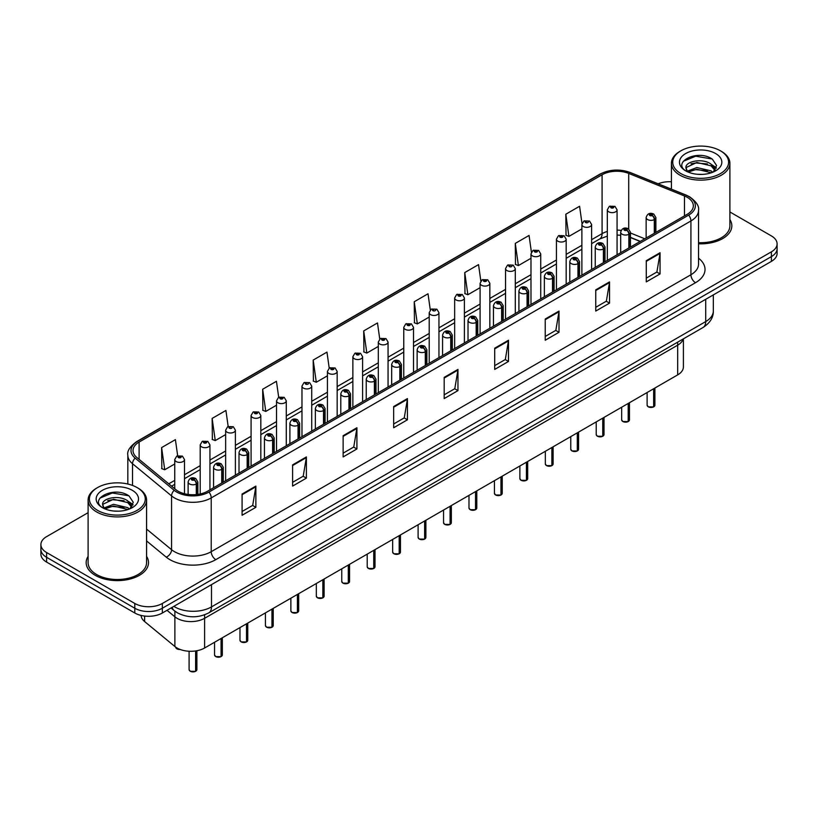 <?xml version="1.0" encoding="UTF-8"?>
<svg xmlns="http://www.w3.org/2000/svg" width="818" height="818" viewBox="0 0 818 818"><rect width="100%" height="100%" fill="white"/><g stroke="black" fill="none" stroke-linecap="round" stroke-linejoin="round"><path stroke-width="1.23" d="M677.682 342.149L677.682 345.176A19.489 11.247 180 0 0 683.153 338.989A19.489 11.247 180 0 1 677.682 345.176L204.612 618.306A19.489 11.247 180 0 1 174.878 616.803L167.005 610.32L174.878 616.803L174.878 646.506L144.612 621.547A19.489 11.247 180 0 1 141.095 615.433M683.398 338.856L683.398 366.924A19.489 11.247 180 0 1 677.682 374.879L204.612 647.999A19.489 11.247 180 0 1 174.878 646.506M677.682 374.879L677.682 345.176L204.612 618.306A19.489 11.247 180 0 1 174.878 616.803L174.878 611.138M640.157 241.474L630.433 237.547M88.109 556.352A31.176 17.996 0 0 0 86.166 562.62A31.176 17.996 0 0 0 95.297 575.351A31.176 17.996 0 0 0 129.275 579.246A31.176 17.996 0 0 0 148.518 562.62A31.176 17.996 0 0 0 146.575 556.352A31.176 17.996 0 0 1 148.518 562.62A31.176 17.996 0 0 1 129.275 579.246A31.176 17.996 0 0 1 95.297 575.351A31.176 17.996 0 0 1 86.166 562.62A31.176 17.996 0 0 1 88.109 556.352M687.243 197.312A20.787 12.004 180 0 1 693.337 205.799A20.787 12.004 180 0 1 687.243 214.285L207.547 491.229A20.787 12.004 180 0 1 175.819 489.634L136.78 457.436A20.787 12.004 180 0 1 133.027 450.554A20.787 12.004 180 0 1 139.111 442.068L602.089 174.766A20.787 12.004 180 0 1 628.715 173.426L684.472 195.962A20.787 12.004 180 0 1 687.243 197.312M688.674 196.484A22.802 13.16 0 0 0 685.627 195.011L629.87 172.475A22.802 13.16 0 0 0 600.668 173.948L137.69 441.25A22.802 13.16 0 0 0 135.134 458.111L174.173 490.299A22.802 13.16 0 0 0 208.979 492.058L688.674 215.103A22.802 13.16 0 0 0 688.674 196.484M88.109 512.671L46.606 536.628A19.489 11.247 0 0 0 40.9 544.583L40.9 554.134A19.489 11.247 0 0 0 46.606 562.089L134.796 612.999L134.796 608.234A19.489 11.247 0 0 0 162.353 608.234L771.394 256.607A19.489 11.247 0 0 0 777.1 248.652A19.489 11.247 0 0 1 771.394 256.607L162.353 608.234A19.489 11.247 0 0 1 134.796 608.234L46.606 557.314L134.796 608.234L134.796 603.459A19.489 11.247 0 0 0 162.353 603.459L771.394 251.832A19.489 11.247 0 0 0 777.1 243.876A19.489 11.247 0 0 0 771.394 235.921L729.891 211.954M40.9 549.359A19.489 11.247 0 0 0 46.606 557.314A19.489 11.247 0 0 1 40.9 549.359M242.087 494.041L242.087 515.258L255.87 507.303L255.87 486.086L242.087 494.041M242.087 511.495L252.701 505.371L255.809 486.792A5.194 2.996 -120 0 0 255.87 486.086M252.609 505.422L255.87 507.303M292.609 464.88L292.609 486.086L306.392 478.131L306.392 456.925L292.609 464.88M292.609 482.323L303.222 476.199L306.331 457.62A5.194 2.996 -120 0 0 306.392 456.925M303.13 476.25L306.392 478.131M343.131 435.708L343.131 456.925L356.914 448.97L356.914 427.753L343.131 435.708M343.131 453.152L353.744 447.027L356.863 428.458A5.194 2.996 -120 0 0 356.914 427.753M353.652 447.078L356.914 448.97M393.662 406.536L393.662 427.753L407.436 419.798L407.436 398.581L393.662 406.536M393.662 423.99L404.276 417.855L407.384 399.286A5.194 2.996 -120 0 0 407.436 398.581M404.174 417.916L407.436 419.798M646.281 260.686L646.281 281.903L660.054 273.948L660.054 252.731L646.281 260.686M646.281 278.14L656.895 272.016L660.003 253.437A5.194 2.996 -120 0 0 660.054 252.731M656.793 272.067L660.054 273.948M595.749 289.858L595.749 311.075L609.533 303.12L609.533 281.903L595.749 289.858M595.749 307.312L606.363 301.177L609.482 282.609A5.194 2.996 -120 0 0 609.533 281.903M606.271 301.239L609.533 303.12M545.228 319.03L545.228 340.237L559.011 332.282L559.011 311.075L545.228 319.03M545.228 336.474L555.841 330.349L558.95 311.781A5.194 2.996 -120 0 0 559.011 311.075M555.749 330.4L559.011 332.282M494.706 348.192L494.706 369.409L508.489 361.454L508.489 340.237L494.706 348.192M494.706 365.646L505.319 359.521L508.428 340.942A5.194 2.996 -120 0 0 508.489 340.237M505.227 359.572L508.489 361.454M444.184 377.364L444.184 398.581L457.957 390.626L457.957 369.409L444.184 377.364M444.184 394.818L454.798 388.693L457.906 370.114A5.194 2.996 -120 0 0 457.957 369.409M454.706 388.744L457.957 390.626M698.531 243.805A31.176 17.996 0 0 0 731.834 225.84A31.176 17.996 0 0 0 729.891 219.582A31.176 17.996 0 0 1 731.834 225.84A31.176 17.996 0 0 1 698.531 243.805M671.425 181.77A19.489 11.247 0 0 0 658.142 183.794M40.9 544.583A19.489 11.247 0 0 0 46.606 552.539L134.796 603.459M278.693 397.303L276.443 381.29L262.67 389.245L262.885 410.329M228.171 426.495L225.921 410.462L212.138 418.417L212.363 439.501M177.659 455.718L175.4 439.634L161.616 447.589L161.841 468.673M430.288 309.981L428.019 293.785L414.235 301.74L414.46 322.824M480.841 281.014L478.54 264.613L464.757 272.568L464.982 293.652M531.403 252.159L529.062 235.441L515.279 243.396L515.504 264.48M582.007 223.539L579.584 206.269L565.811 214.224L566.025 235.318M329.214 368.141L326.965 352.118L313.192 360.073L313.406 381.168M379.746 339.03L377.487 322.957L363.713 330.912L363.938 351.996M363.713 330.912L366.822 353.069L378.315 346.433M366.822 353.069L363.713 351.914M414.235 301.74L417.344 323.908L429.205 317.057M417.344 323.908L414.235 322.742M464.757 272.568L467.865 294.736L480.094 287.67M467.865 294.736L464.757 293.57M515.279 243.396L518.397 265.564L530.984 258.294M518.397 265.564L515.279 264.398M565.811 214.224L568.919 236.392L581.884 228.907M568.919 236.392L565.811 235.236M313.192 360.073L316.3 382.241L327.425 375.82M316.3 382.241L313.192 381.076M262.67 389.245L265.778 411.413L276.535 405.196M265.778 411.413L262.67 410.247M212.138 418.417L215.257 440.585L225.645 434.583M215.257 440.585L212.138 439.419M161.616 447.589L164.725 469.747L174.755 463.97M164.725 469.747L161.616 468.591M134.796 612.999A19.489 11.247 0 0 0 162.353 612.999L771.394 261.382A19.489 11.247 0 0 0 777.1 253.427L777.1 243.876M653.613 406.904L648.275 406.832L647.11 405.186A3.896 2.25 0 0 0 648.255 406.781A3.896 2.25 0 0 0 653.643 406.843L653.551 406.894A3.763 2.178 180 0 1 648.347 406.832M653.643 406.689L653.879 388.622M654.605 233.13L654.605 219.439A3.252 1.953 -122.2 0 0 652.202 215.523A1.626 0.941 0 0 0 652.161 214.224A1.626 0.941 0 0 0 649.86 214.224A1.626 0.941 0 0 0 649.86 215.553A1.626 0.941 0 0 0 652.11 215.584L650.361 214.889L651.465 214.623L652.202 215.523M652.11 215.584A3.252 1.789 62.1 0 1 654.298 219.613A4.867 2.812 180 0 1 647.559 219.531A4.867 2.812 180 0 1 646.138 217.547C647.386 213.549 649.932 212.383 653.776 214.071L655.883 217.547A4.867 2.812 180 0 1 654.605 219.439M654.298 233.304L654.298 219.613M653.643 406.843L653.643 388.765M617.069 254.797L617.069 209.827A4.867 2.812 180 0 1 614.062 212.424A4.867 2.812 180 0 1 608.756 211.811A4.867 2.812 180 0 1 607.324 209.827L609.267 206.443A3.252 1.953 57.8 0 1 610.995 206.545A1.626 0.941 0 0 0 611.046 207.833A1.626 0.941 0 0 0 613.347 207.833A1.626 0.941 0 0 0 613.347 206.514A1.626 0.941 0 0 0 611.097 206.484L612.846 207.179L611.741 207.435L610.995 206.545M611.762 207.455L611.762 206.903M611.097 206.484A3.252 1.789 -117.9 0 0 609.584 206.269A3.252 1.789 -117.9 0 0 609.441 206.361M628.173 421.597L622.835 421.526L621.67 419.879A3.896 2.25 0 0 0 622.805 421.464A3.896 2.25 0 0 0 628.193 421.536L628.112 421.587A3.763 2.178 180 0 1 622.897 421.515M628.193 421.372L628.439 403.315M629.154 247.823L629.154 234.132A3.252 1.953 -122.2 0 0 626.762 230.216A1.626 0.941 0 0 0 626.711 228.917A1.626 0.941 0 0 0 624.41 228.917A1.626 0.941 0 0 0 624.41 230.247A1.626 0.941 0 0 0 626.66 230.277L624.911 229.582L626.026 229.316L626.762 230.216M626.66 230.277A3.252 1.789 62.1 0 1 628.858 234.306A4.867 2.812 180 0 1 622.12 234.224A4.867 2.812 180 0 1 620.688 232.23C621.936 228.232 624.482 227.077 628.336 228.754L630.433 232.23A4.867 2.812 180 0 1 629.154 234.132M628.858 247.997L628.858 234.306M628.193 421.536L628.193 403.448M602.723 436.291L597.385 436.219L596.22 434.562A3.896 2.25 0 0 0 597.365 436.158A3.896 2.25 0 0 0 602.754 436.229L602.661 436.28A3.763 2.178 180 0 1 597.457 436.209M602.754 436.066L602.989 418.008M603.704 262.506L603.704 248.825A3.252 1.953 -122.2 0 0 601.312 244.909A1.626 0.941 0 0 0 601.261 243.611A1.626 0.941 0 0 0 598.97 243.611A1.626 0.941 0 0 0 598.97 244.94A1.626 0.941 0 0 0 601.21 244.96L599.471 244.275L600.576 244.009L601.312 244.909M601.21 244.96A3.252 1.789 62.1 0 1 603.408 248.999A4.867 2.812 180 0 1 596.67 248.917A4.867 2.812 180 0 1 595.248 246.924C596.486 242.926 599.042 241.77 602.886 243.447L604.993 246.924A4.867 2.812 180 0 1 603.704 248.825M603.408 262.68L603.408 248.999M602.754 436.229L602.754 418.141M577.273 450.974L571.946 450.912L570.77 449.256A3.896 2.25 0 0 0 571.915 450.851A3.896 2.25 0 0 0 577.303 450.912L577.222 450.963A3.763 2.178 180 0 1 572.007 450.902M577.303 450.759L577.549 432.691M578.265 277.2L578.265 263.519A3.252 1.953 -122.2 0 0 575.872 259.592A1.626 0.941 0 0 0 575.821 258.304A1.626 0.941 0 0 0 573.52 258.304A1.626 0.941 0 0 0 573.52 259.623A1.626 0.941 0 0 0 575.77 259.654L574.021 258.969L575.136 258.703L575.872 259.592M575.77 259.654A3.252 1.789 62.1 0 1 577.958 263.693A4.867 2.812 180 0 1 571.23 263.601A4.867 2.812 180 0 1 569.798 261.617C571.046 257.619 573.592 256.463 577.447 258.14L579.543 261.617A4.867 2.812 180 0 1 578.265 263.519M577.958 277.374L577.958 263.693M577.303 450.912L577.303 432.834M551.833 465.667L546.496 465.595L545.33 463.949A3.896 2.25 0 0 0 546.475 465.544A3.896 2.25 0 0 0 551.864 465.606L551.772 465.657A3.763 2.178 180 0 1 546.567 465.595M551.864 465.452L552.099 447.385M552.815 291.893L552.815 278.202A3.252 1.953 -122.2 0 0 550.422 274.286A1.626 0.941 0 0 0 550.371 272.987A1.626 0.941 0 0 0 548.08 272.987A1.626 0.941 0 0 0 548.08 274.316A1.626 0.941 0 0 0 550.32 274.347L548.581 273.652L549.686 273.386L550.422 274.286M550.32 274.347A3.252 1.789 62.1 0 1 552.518 278.376A4.867 2.812 180 0 1 545.78 278.294A4.867 2.812 180 0 1 544.359 276.31C545.596 272.312 548.152 271.147 551.997 272.834L554.093 276.31A4.867 2.812 180 0 1 552.815 278.202M552.518 292.067L552.518 278.376M551.864 465.606L551.864 447.528M591.619 269.49L591.619 224.521A4.867 2.812 180 0 1 588.612 227.118A4.867 2.812 180 0 1 583.306 226.504A4.867 2.812 180 0 1 581.884 224.521L583.827 221.136A3.252 1.953 57.8 0 1 585.555 221.228A1.626 0.941 0 0 0 585.606 222.527A1.626 0.941 0 0 0 587.897 222.527A1.626 0.941 0 0 0 587.897 221.197A1.626 0.941 0 0 0 585.657 221.177L586.312 221.586M585.657 221.177A3.252 1.789 -117.9 0 0 584.134 220.952A3.252 1.789 -117.9 0 0 583.991 221.044M586.271 222.118L585.555 221.228M586.291 222.128L586.271 221.617M566.179 284.183L566.179 239.204A4.867 2.812 180 0 1 563.173 241.811A4.867 2.812 180 0 1 557.866 241.198A4.867 2.812 180 0 1 556.434 239.204L558.377 235.829A3.252 1.953 57.8 0 1 560.105 235.921A1.626 0.941 0 0 0 560.156 237.22A1.626 0.941 0 0 0 562.457 237.22A1.626 0.941 0 0 0 562.457 235.891A1.626 0.941 0 0 0 560.207 235.86L561.956 236.555L560.851 236.821L560.105 235.921M560.872 236.831L560.872 236.279M560.207 235.86A3.252 1.789 -117.9 0 0 558.694 235.645A3.252 1.789 -117.9 0 0 558.551 235.737M560.851 236.821L560.831 236.3M540.729 298.867L540.729 253.897A4.867 2.812 180 0 1 537.723 256.494A4.867 2.812 180 0 1 532.416 255.891A4.867 2.812 180 0 1 530.984 253.897L532.927 250.512A3.252 1.953 57.8 0 1 534.665 250.615A1.626 0.941 0 0 0 534.716 251.913A1.626 0.941 0 0 0 537.007 251.913A1.626 0.941 0 0 0 537.007 250.584A1.626 0.941 0 0 0 534.767 250.553L536.506 251.249L535.401 251.515L534.665 250.615M535.422 251.525L535.422 250.973M534.767 250.553A3.252 1.789 -117.9 0 0 533.244 250.339A3.252 1.789 -117.9 0 0 533.101 250.431M535.381 251.504L535.381 250.993M702.059 174.398L697.11 174.254M712.764 172.24L711.046 170.86L696.854 167.537L687.406 171.146M688.275 172.056L696.854 169.224L711.353 172.751M715.259 169.95L711.046 164.121C702.233 157.547 684.093 161.606 686.036 168.242A14.683 8.477 0 0 0 688.398 172.169M685.975 167.598L687.549 171.8M686.067 168.457L686.476 167.363L696.854 162.485L711.046 165.809L714.932 170.389M680.913 173.6A27.935 16.125 0 0 0 720.413 173.6A27.935 16.125 0 0 0 720.413 150.798L721.333 151.33A29.233 16.871 0 0 1 729.891 163.263A29.233 16.871 0 0 1 711.844 178.856A29.233 16.871 0 0 1 679.993 175.195A29.233 16.871 0 0 1 671.425 163.263A29.233 16.871 0 0 1 679.993 151.33L680.913 150.798A27.935 16.125 0 0 0 680.913 173.6M698.531 242.67A29.233 16.871 0 0 0 729.891 225.84L729.891 163.263M713.265 172.025L716.578 165.512L712.386 159.193C697.519 148.508 671.118 162.577 686.363 171.218L687.12 171.678M715.638 153.549A21.176 12.229 0 0 0 685.678 153.549A21.176 12.229 0 0 0 685.678 170.85A21.176 12.229 0 0 0 715.638 170.85A21.176 12.229 0 0 0 715.638 153.549M721.333 151.33L720.413 150.798A27.935 16.125 0 0 0 680.913 150.798M712.049 164.868L716.343 167.741M683.265 161.31L695.699 156.207L712.1 158.999M691.036 163.794L695.699 162.946L707.406 163.948M713.807 166.678L716.118 168.385M691.036 170.533L695.699 169.684L707.406 170.686M118.743 511.178L113.794 511.035M129.438 509.011L127.72 507.63L113.538 504.317L104.08 507.927M104.949 508.827L113.538 506.005L128.037 509.532M131.943 506.72L127.72 500.892C118.907 494.317 100.778 498.377 102.71 505.023A14.683 8.477 0 0 0 105.082 508.949M102.659 504.379L104.234 508.581M102.751 505.227L103.16 504.133L113.538 499.266L127.72 502.579L131.606 507.16M97.587 510.381A27.935 16.125 0 0 0 137.087 510.381A27.935 16.125 0 0 0 137.087 487.569L138.007 488.101A29.233 16.871 0 0 1 146.575 500.033A29.233 16.871 0 0 1 128.528 515.626A29.233 16.871 0 0 1 96.667 511.966A29.233 16.871 0 0 1 88.109 500.033A29.233 16.871 0 0 1 96.667 488.101L97.587 487.569A27.935 16.125 0 0 0 97.587 510.381M88.109 500.033L88.109 562.62A29.233 16.871 0 0 0 96.667 574.553A29.233 16.871 0 0 0 128.528 578.214A29.233 16.871 0 0 0 146.575 562.62L146.575 500.033M129.939 508.806L133.262 502.293L129.06 495.964C114.203 485.279 87.792 499.358 103.048 507.988L103.804 508.448M132.322 490.33A21.176 12.229 0 0 0 102.362 490.33A21.176 12.229 0 0 0 102.362 507.62A21.176 12.229 0 0 0 132.322 507.62A21.176 12.229 0 0 0 132.322 490.33M138.007 488.101L137.087 487.569A27.935 16.125 0 0 0 97.587 487.569M128.733 501.639L133.027 504.512M99.949 498.09L112.383 492.988L128.774 495.769M107.72 500.565L112.383 499.716L124.091 500.728M130.491 503.459L132.802 505.156M107.72 507.303L112.383 506.454L124.091 507.457M526.383 480.36L521.056 480.289L519.88 478.642A3.896 2.25 0 0 0 521.025 480.227A3.896 2.25 0 0 0 526.414 480.299L526.322 480.35A3.763 2.178 180 0 1 521.117 480.289M526.414 480.135L526.659 462.078M527.375 306.586L527.375 292.895A3.252 1.953 -122.2 0 0 524.982 288.979A1.626 0.941 0 0 0 524.931 287.68A1.626 0.941 0 0 0 522.63 287.68A1.626 0.941 0 0 0 522.63 289.01A1.626 0.941 0 0 0 524.88 289.04L523.131 288.345L524.236 288.079L524.982 288.979M524.88 289.04A3.252 1.789 62.1 0 1 527.068 293.069A4.867 2.812 180 0 1 520.34 292.987A4.867 2.812 180 0 1 518.909 290.993C520.156 286.995 522.702 285.84 526.557 287.517L528.653 290.993A4.867 2.812 180 0 1 527.375 292.895M527.068 306.76L527.068 293.069M526.414 480.299L526.414 462.211M500.943 495.054L495.606 494.982L494.44 493.326A3.896 2.25 0 0 0 495.575 494.921A3.896 2.25 0 0 0 500.964 494.992L500.882 495.043A3.763 2.178 180 0 1 495.667 494.972M500.964 494.829L501.209 476.771M501.925 321.28L501.925 307.588A3.252 1.953 -122.2 0 0 499.532 303.672A1.626 0.941 0 0 0 499.481 302.374A1.626 0.941 0 0 0 497.191 302.374A1.626 0.941 0 0 0 497.191 303.703A1.626 0.941 0 0 0 499.43 303.723L497.681 303.038L498.796 302.772L499.532 303.672M499.43 303.723A3.252 1.789 62.1 0 1 501.628 307.762A4.867 2.812 180 0 1 494.89 307.68A4.867 2.812 180 0 1 493.459 305.687C494.706 301.689 497.252 300.533 501.107 302.21L503.203 305.687A4.867 2.812 180 0 1 501.925 307.588M501.628 321.443L501.628 307.762M500.964 494.992L500.964 476.904M475.493 509.737L470.156 509.675L468.99 508.019A3.896 2.25 0 0 0 470.135 509.614A3.896 2.25 0 0 0 475.524 509.675L475.432 509.726A3.763 2.178 180 0 1 470.227 509.665M475.524 509.522L475.759 491.454M476.485 335.963L476.485 322.282A3.252 1.953 -122.2 0 0 474.082 318.355A1.626 0.941 0 0 0 474.041 317.067A1.626 0.941 0 0 0 471.741 317.067A1.626 0.941 0 0 0 471.741 318.386A1.626 0.941 0 0 0 473.99 318.417L472.242 317.732L473.346 317.466L474.082 318.355M473.99 318.417A3.252 1.789 62.1 0 1 476.178 322.456A4.867 2.812 180 0 1 469.44 322.364A4.867 2.812 180 0 1 468.019 320.38C469.266 316.382 471.812 315.227 475.657 316.903L477.763 320.38A4.867 2.812 180 0 1 476.485 322.282M476.178 336.137L476.178 322.456M475.524 509.675L475.524 491.598M515.289 313.56L515.289 268.59A4.867 2.812 180 0 1 512.283 271.187A4.867 2.812 180 0 1 506.966 270.574A4.867 2.812 180 0 1 505.544 268.59L507.487 265.206A3.252 1.953 57.8 0 1 509.215 265.308A1.626 0.941 0 0 0 509.266 266.596A1.626 0.941 0 0 0 511.567 266.596A1.626 0.941 0 0 0 511.567 265.277A1.626 0.941 0 0 0 509.317 265.247L509.972 265.666M509.317 265.247A3.252 1.789 -117.9 0 0 507.794 265.032A3.252 1.789 -117.9 0 0 507.651 265.124M509.931 266.187L509.215 265.308M509.951 266.208L509.931 265.686M489.839 328.253L489.839 283.284A4.867 2.812 180 0 1 486.833 285.881A4.867 2.812 180 0 1 481.526 285.267A4.867 2.812 180 0 1 480.094 283.284L482.037 279.899A3.252 1.953 57.8 0 1 483.775 279.991A1.626 0.941 0 0 0 483.816 281.29A1.626 0.941 0 0 0 486.117 281.29A1.626 0.941 0 0 0 486.117 279.971A1.626 0.941 0 0 0 483.867 279.94L485.616 280.625L484.512 280.891L483.775 279.991M483.867 279.94A3.252 1.789 -117.9 0 0 482.354 279.715A3.252 1.789 -117.9 0 0 482.211 279.807M464.399 342.946L464.399 297.967A4.867 2.812 180 0 1 461.393 300.574A4.867 2.812 180 0 1 456.076 299.961A4.867 2.812 180 0 1 454.655 297.967L456.597 294.592A3.252 1.953 57.8 0 1 458.325 294.684A1.626 0.941 0 0 0 458.377 295.983A1.626 0.941 0 0 0 460.667 295.983A1.626 0.941 0 0 0 460.667 294.654A1.626 0.941 0 0 0 458.428 294.623L460.176 295.318L459.062 295.584L458.325 294.684M459.082 295.595L459.082 295.042M458.428 294.623A3.252 1.789 -117.9 0 0 456.904 294.408A3.252 1.789 -117.9 0 0 456.761 294.5M459.041 295.574L459.041 295.063M450.053 524.43L444.716 524.358L443.55 522.712A3.896 2.25 0 0 0 444.685 524.307A3.896 2.25 0 0 0 450.074 524.369L449.992 524.42A3.763 2.178 180 0 1 444.777 524.358M450.074 524.215L450.319 506.148M451.035 350.656L451.035 336.965A3.252 1.953 -122.2 0 0 448.642 333.049A1.626 0.941 0 0 0 448.591 331.75A1.626 0.941 0 0 0 446.291 331.75A1.626 0.941 0 0 0 446.291 333.079A1.626 0.941 0 0 0 448.54 333.11L446.792 332.415L447.906 332.149L448.642 333.049M448.54 333.11A3.252 1.789 62.1 0 1 450.738 337.139A4.867 2.812 180 0 1 444 337.057A4.867 2.812 180 0 1 442.569 335.073C443.816 331.075 446.362 329.91 450.217 331.597L452.313 335.073A4.867 2.812 180 0 1 451.035 336.965M450.738 350.83L450.738 337.139M450.074 524.369L450.074 506.291M424.603 539.123L419.266 539.052L418.1 537.406A3.896 2.25 0 0 0 419.245 538.99A3.896 2.25 0 0 0 424.634 539.062L424.542 539.113A3.763 2.178 180 0 1 419.337 539.052M424.634 538.898L424.869 520.841M425.595 365.349L425.595 351.658A3.252 1.953 -122.2 0 0 423.192 347.742A1.626 0.941 0 0 0 423.151 346.443A1.626 0.941 0 0 0 420.851 346.443A1.626 0.941 0 0 0 420.851 347.773A1.626 0.941 0 0 0 423.1 347.803L421.352 347.108L422.456 346.842L423.192 347.742M423.1 347.803A3.252 1.789 62.1 0 1 425.288 351.832A4.867 2.812 180 0 1 418.55 351.75A4.867 2.812 180 0 1 417.129 349.756C418.376 345.769 420.922 344.603 424.767 346.28L426.873 349.756A4.867 2.812 180 0 1 425.595 351.658M425.288 365.523L425.288 351.832M424.634 539.062L424.634 520.984M399.164 553.817L393.826 553.745L392.66 552.099A3.896 2.25 0 0 0 393.795 553.684A3.896 2.25 0 0 0 399.184 553.755L399.102 553.806A3.763 2.178 180 0 1 393.887 553.735M399.184 553.592L399.429 535.534M400.145 380.043L400.145 366.352A3.252 1.953 -122.2 0 0 397.752 362.435A1.626 0.941 0 0 0 397.701 361.137A1.626 0.941 0 0 0 395.401 361.137A1.626 0.941 0 0 0 395.401 362.466A1.626 0.941 0 0 0 397.65 362.486L395.902 361.801L397.016 361.536L397.752 362.435M397.65 362.486A3.252 1.789 62.1 0 1 399.849 366.525A4.867 2.812 180 0 1 393.11 366.444A4.867 2.812 180 0 1 391.679 364.45C392.926 360.452 395.472 359.296 399.327 360.973L401.423 364.45A4.867 2.812 180 0 1 400.145 366.352M399.849 380.217L399.849 366.525M399.184 553.755L399.184 535.667M373.714 568.5L368.376 568.438L367.21 566.782A3.896 2.25 0 0 0 368.356 568.377A3.896 2.25 0 0 0 373.744 568.449L373.652 568.49A3.763 2.178 180 0 1 368.448 568.428M373.744 568.285L373.979 550.217M374.695 394.726L374.695 381.045A3.252 1.953 -122.2 0 0 372.302 377.129A1.626 0.941 0 0 0 372.251 375.83A1.626 0.941 0 0 0 369.961 375.83A1.626 0.941 0 0 0 369.961 377.149A1.626 0.941 0 0 0 372.2 377.18L370.462 376.495L371.566 376.229L372.302 377.129M372.2 377.18A3.252 1.789 62.1 0 1 374.399 381.219A4.867 2.812 180 0 1 367.66 381.127A4.867 2.812 180 0 1 366.239 379.143C367.476 375.145 370.033 373.99 373.877 375.666L375.983 379.143A4.867 2.812 180 0 1 374.695 381.045M374.399 394.9L374.399 381.219M373.744 568.449L373.744 550.361M348.264 583.193L342.936 583.122L341.76 581.475A3.896 2.25 0 0 0 342.906 583.07A3.896 2.25 0 0 0 348.294 583.132L348.202 583.183A3.763 2.178 180 0 1 342.998 583.122M348.294 582.978L348.54 564.911M349.255 409.419L349.255 395.738A3.252 1.953 -122.2 0 0 346.863 391.812A1.626 0.941 0 0 0 346.812 390.513A1.626 0.941 0 0 0 344.511 390.513A1.626 0.941 0 0 0 344.511 391.842A1.626 0.941 0 0 0 346.76 391.873L345.012 391.178L346.116 390.912L346.863 391.812M346.76 391.873A3.252 1.789 62.1 0 1 348.949 395.902A4.867 2.812 180 0 1 342.221 395.82A4.867 2.812 180 0 1 340.789 393.836C342.036 389.838 344.582 388.673 348.437 390.36L350.533 393.836A4.867 2.812 180 0 1 349.255 395.738M348.949 409.593L348.949 395.902M348.294 583.132L348.294 565.054M438.949 357.63L438.949 312.66A4.867 2.812 180 0 1 435.943 315.257A4.867 2.812 180 0 1 430.636 314.654A4.867 2.812 180 0 1 429.205 312.66L431.147 309.286A3.252 1.953 57.8 0 1 432.886 309.378A1.626 0.941 0 0 0 432.926 310.676A1.626 0.941 0 0 0 435.227 310.676A1.626 0.941 0 0 0 435.227 309.347A1.626 0.941 0 0 0 432.978 309.316L433.642 309.736M432.978 309.316A3.252 1.789 -117.9 0 0 431.464 309.102A3.252 1.789 -117.9 0 0 431.321 309.194M433.601 310.267L432.886 309.378M433.622 310.278L433.601 309.756M413.509 372.323L413.509 327.353A4.867 2.812 180 0 1 410.493 329.951A4.867 2.812 180 0 1 405.186 329.337A4.867 2.812 180 0 1 403.765 327.353L405.708 323.969A3.252 1.953 57.8 0 1 407.436 324.071A1.626 0.941 0 0 0 407.487 325.359A1.626 0.941 0 0 0 409.777 325.359A1.626 0.941 0 0 0 409.777 324.04A1.626 0.941 0 0 0 407.538 324.01L409.286 324.705L408.172 324.971L407.436 324.071M408.192 324.981L408.192 324.429M407.538 324.01A3.252 1.789 -117.9 0 0 406.014 323.795A3.252 1.789 -117.9 0 0 405.871 323.887M388.059 387.016L388.059 342.047A4.867 2.812 180 0 1 385.053 344.644A4.867 2.812 180 0 1 379.746 344.03A4.867 2.812 180 0 1 378.315 342.047L380.258 338.662A3.252 1.953 57.8 0 1 381.986 338.754A1.626 0.941 0 0 0 382.037 340.053A1.626 0.941 0 0 0 384.337 340.053A1.626 0.941 0 0 0 384.337 338.734A1.626 0.941 0 0 0 382.088 338.703L383.836 339.388L382.732 339.654L381.986 338.754M382.752 339.664L382.752 339.112M382.088 338.703A3.252 1.789 -117.9 0 0 380.575 338.478A3.252 1.789 -117.9 0 0 380.431 338.57M362.609 401.71L362.609 356.73A4.867 2.812 180 0 1 359.603 359.337A4.867 2.812 180 0 1 354.296 358.724A4.867 2.812 180 0 1 352.865 356.73L354.818 353.356A3.252 1.953 57.8 0 1 356.546 353.448A1.626 0.941 0 0 0 356.597 354.746A1.626 0.941 0 0 0 358.887 354.746A1.626 0.941 0 0 0 358.887 353.417A1.626 0.941 0 0 0 356.648 353.396L358.386 354.082L357.282 354.347L356.546 353.448M357.302 354.358L357.302 353.805M356.648 353.396A3.252 1.789 -117.9 0 0 355.124 353.171A3.252 1.789 -117.9 0 0 354.981 353.264M357.282 354.347L357.261 353.826M337.169 416.393L337.169 371.423A4.867 2.812 180 0 1 334.163 374.02A4.867 2.812 180 0 1 328.846 373.417A4.867 2.812 180 0 1 327.425 371.423L329.368 368.049A3.252 1.953 57.8 0 1 331.096 368.141A1.626 0.941 0 0 0 331.147 369.439A1.626 0.941 0 0 0 333.447 369.439A1.626 0.941 0 0 0 333.447 368.11A1.626 0.941 0 0 0 331.198 368.08L332.946 368.775L331.832 369.041L331.096 368.141M331.852 369.051L331.852 368.499M331.198 368.08A3.252 1.789 -117.9 0 0 329.685 367.865A3.252 1.789 -117.9 0 0 329.542 367.957M331.822 369.03L331.822 368.519M322.824 597.886L317.486 597.815L316.321 596.169A3.896 2.25 0 0 0 317.456 597.754A3.896 2.25 0 0 0 322.844 597.825L322.762 597.876A3.763 2.178 180 0 1 317.548 597.815M322.844 597.661L323.09 579.604M323.805 424.113L323.805 410.421A3.252 1.953 -122.2 0 0 321.413 406.505A1.626 0.941 0 0 0 321.362 405.207A1.626 0.941 0 0 0 319.071 405.207A1.626 0.941 0 0 0 319.071 406.536A1.626 0.941 0 0 0 321.31 406.566L319.562 405.871L320.676 405.605L321.413 406.505M321.31 406.566A3.252 1.789 62.1 0 1 323.509 410.595A4.867 2.812 180 0 1 316.771 410.513A4.867 2.812 180 0 1 315.349 408.519C316.586 404.532 319.132 403.366 322.987 405.053L325.083 408.519A4.867 2.812 180 0 1 323.805 410.421M323.509 424.286L323.509 410.595M322.844 597.825L322.844 579.747M297.374 612.58L292.046 612.508L290.871 610.862A3.896 2.25 0 0 0 292.016 612.447A3.896 2.25 0 0 0 297.404 612.518L297.312 612.57A3.763 2.178 180 0 1 292.108 612.498M297.404 612.355L297.64 594.297M298.365 438.806L298.365 425.115A3.252 1.953 -122.2 0 0 295.973 421.198A1.626 0.941 0 0 0 295.922 419.9A1.626 0.941 0 0 0 293.621 419.9A1.626 0.941 0 0 0 293.621 421.229A1.626 0.941 0 0 0 295.871 421.25L294.122 420.564L295.226 420.299L295.973 421.198M295.871 421.25A3.252 1.789 62.1 0 1 298.059 425.288A4.867 2.812 180 0 1 291.331 425.207A4.867 2.812 180 0 1 289.899 423.213C291.147 419.215 293.693 418.059 297.548 419.736L299.644 423.213A4.867 2.812 180 0 1 298.365 425.115M298.059 438.98L298.059 425.288M297.404 612.518L297.404 594.43M271.934 627.263L266.596 627.202L265.431 625.545A3.896 2.25 0 0 0 266.566 627.14A3.896 2.25 0 0 0 271.954 627.212L271.873 627.263A3.763 2.178 180 0 1 266.658 627.191M271.954 627.048L272.2 608.991M272.915 453.489L272.915 439.808A3.252 1.953 -122.2 0 0 270.523 435.892A1.626 0.941 0 0 0 270.472 434.593A1.626 0.941 0 0 0 268.181 434.593A1.626 0.941 0 0 0 268.181 435.912A1.626 0.941 0 0 0 270.421 435.943L268.672 435.258L269.787 434.992L270.523 435.892M270.421 435.943A3.252 1.789 62.1 0 1 272.619 439.982A4.867 2.812 180 0 1 265.881 439.89A4.867 2.812 180 0 1 264.449 437.906C265.697 433.908 268.243 432.753 272.097 434.43L274.194 437.906A4.867 2.812 180 0 1 272.915 439.808M272.619 453.663L272.619 439.982M271.954 627.212L271.954 609.124M246.484 641.956L241.146 641.885L239.981 640.238A3.896 2.25 0 0 0 241.126 641.833A3.896 2.25 0 0 0 246.515 641.895L246.422 641.946A3.763 2.178 180 0 1 241.218 641.885M246.515 641.741L246.75 623.674M247.476 468.182L247.476 454.501A3.252 1.953 -122.2 0 0 245.073 450.575A1.626 0.941 0 0 0 245.032 449.286A1.626 0.941 0 0 0 242.731 449.286A1.626 0.941 0 0 0 242.731 450.606A1.626 0.941 0 0 0 244.981 450.636L243.232 449.941L244.337 449.675L245.073 450.575M244.981 450.636A3.252 1.789 62.1 0 1 247.169 454.675A4.867 2.812 180 0 1 240.431 454.583A4.867 2.812 180 0 1 239.009 452.599C240.257 448.601 242.803 447.446 246.647 449.123L248.754 452.599A4.867 2.812 180 0 1 247.476 454.501M247.169 468.356L247.169 454.675M246.515 641.895L246.515 623.817M221.044 656.649L215.707 656.578L214.541 654.932A3.896 2.25 0 0 0 215.676 656.517A3.896 2.25 0 0 0 221.064 656.588L220.983 656.639A3.763 2.178 180 0 1 215.768 656.578M221.064 656.425L221.31 638.367M222.026 482.876L222.026 469.184A3.252 1.953 -122.2 0 0 219.633 465.268A1.626 0.941 0 0 0 219.582 463.97A1.626 0.941 0 0 0 217.281 463.97A1.626 0.941 0 0 0 217.281 465.299A1.626 0.941 0 0 0 219.531 465.33L217.782 464.634L218.897 464.368L219.633 465.268M219.531 465.33A3.252 1.789 62.1 0 1 221.729 469.358A4.867 2.812 180 0 1 214.991 469.276A4.867 2.812 180 0 1 213.559 467.282C214.807 463.295 217.353 462.129 221.208 463.816L223.304 467.282A4.867 2.812 180 0 1 222.026 469.184M221.729 483.049L221.729 469.358M221.064 656.588L221.064 638.51M195.594 671.343L190.257 671.271L189.091 669.625A3.896 2.25 0 0 0 190.236 671.21A3.896 2.25 0 0 0 195.625 671.281L195.533 671.333A3.763 2.178 180 0 1 190.328 671.261M195.625 671.118L195.86 650.923M196.576 494.553L196.576 483.878A3.252 1.953 -122.2 0 0 194.183 479.961A1.626 0.941 0 0 0 194.132 478.663A1.626 0.941 0 0 0 191.841 478.663A1.626 0.941 0 0 0 191.841 479.992A1.626 0.941 0 0 0 194.081 480.013L192.342 479.328L193.447 479.062L194.183 479.961M194.081 480.013A3.252 1.789 62.1 0 1 196.279 484.051A4.867 2.812 180 0 1 189.541 483.97A4.867 2.812 180 0 1 188.12 481.976C189.357 477.978 191.913 476.822 195.758 478.499L197.864 481.976A4.867 2.812 180 0 1 196.576 483.878M196.279 494.583L196.279 484.051M195.625 671.281L195.625 650.954M311.719 431.086L311.719 386.116A4.867 2.812 180 0 1 308.713 388.714A4.867 2.812 180 0 1 303.406 388.11A4.867 2.812 180 0 1 301.975 386.116L303.918 382.732A3.252 1.953 57.8 0 1 305.656 382.834A1.626 0.941 0 0 0 305.707 384.123A1.626 0.941 0 0 0 307.997 384.123A1.626 0.941 0 0 0 307.997 382.804A1.626 0.941 0 0 0 305.758 382.773L306.413 383.192M305.758 382.773A3.252 1.789 -117.9 0 0 304.235 382.558A3.252 1.789 -117.9 0 0 304.091 382.65M306.372 383.714L305.656 382.834M306.392 383.734L306.372 383.213M286.28 445.779L286.28 400.81A4.867 2.812 180 0 1 283.273 403.407A4.867 2.812 180 0 1 277.956 402.793A4.867 2.812 180 0 1 276.535 400.81L278.478 397.425A3.252 1.953 57.8 0 1 280.206 397.517A1.626 0.941 0 0 0 280.257 398.816A1.626 0.941 0 0 0 282.558 398.816A1.626 0.941 0 0 0 282.558 397.497A1.626 0.941 0 0 0 280.308 397.466L282.057 398.151L280.942 398.417L280.206 397.517M280.963 398.427L280.963 397.875M280.308 397.466A3.252 1.789 -117.9 0 0 278.785 397.241A3.252 1.789 -117.9 0 0 278.641 397.333M280.942 398.417L280.922 397.906M260.83 460.473L260.83 415.503A4.867 2.812 180 0 1 257.823 418.1A4.867 2.812 180 0 1 252.517 417.487A4.867 2.812 180 0 1 251.085 415.503L253.028 412.119A3.252 1.953 57.8 0 1 254.766 412.211A1.626 0.941 0 0 0 254.807 413.509A1.626 0.941 0 0 0 257.108 413.509A1.626 0.941 0 0 0 257.108 412.18A1.626 0.941 0 0 0 254.858 412.16L256.607 412.845L255.502 413.11L254.766 412.211M255.523 413.121L255.523 412.569M254.858 412.16A3.252 1.789 -117.9 0 0 253.345 411.935A3.252 1.789 -117.9 0 0 253.202 412.027M255.482 413.1L255.482 412.589M235.39 475.166L235.39 430.186A4.867 2.812 180 0 1 232.373 432.783A4.867 2.812 180 0 1 227.067 432.18A4.867 2.812 180 0 1 225.645 430.186L227.588 426.812A3.252 1.953 57.8 0 1 229.316 426.904A1.626 0.941 0 0 0 229.367 428.203A1.626 0.941 0 0 0 231.658 428.203A1.626 0.941 0 0 0 231.658 426.873A1.626 0.941 0 0 0 229.418 426.843L230.073 427.262M229.418 426.843A3.252 1.789 -117.9 0 0 227.895 426.628A3.252 1.789 -117.9 0 0 227.752 426.72M230.032 427.794L229.316 426.904M230.052 427.804L230.032 427.282M209.94 489.849L209.94 444.88A4.867 2.812 180 0 1 206.934 447.477A4.867 2.812 180 0 1 201.627 446.873A4.867 2.812 180 0 1 200.195 444.88L202.138 441.495A3.252 1.953 57.8 0 1 203.866 441.597A1.626 0.941 0 0 0 203.917 442.896A1.626 0.941 0 0 0 206.218 442.896A1.626 0.941 0 0 0 206.218 441.567A1.626 0.941 0 0 0 203.968 441.536L205.717 442.231L204.612 442.497L203.866 441.597M204.633 442.507L204.633 441.955M203.968 441.536A3.252 1.789 -117.9 0 0 202.455 441.321A3.252 1.789 -117.9 0 0 202.312 441.413M204.612 442.497L204.592 441.976M184.49 493.735L184.49 459.573A4.867 2.812 180 0 1 181.484 462.17A4.867 2.812 180 0 1 176.177 461.556A4.867 2.812 180 0 1 174.755 459.573L176.698 456.188A3.252 1.953 57.8 0 1 178.426 456.28A1.626 0.941 0 0 0 178.477 457.579A1.626 0.941 0 0 0 180.768 457.579A1.626 0.941 0 0 0 180.768 456.26A1.626 0.941 0 0 0 178.528 456.229L180.277 456.914L179.162 457.18L178.426 456.28M179.183 457.19L179.183 456.638M178.528 456.229A3.252 1.789 -117.9 0 0 177.005 456.004A3.252 1.789 -117.9 0 0 176.862 456.096M179.162 457.18L179.142 456.669M144.612 616.066L144.612 621.547M204.612 614.809L204.612 647.999M698.531 258.191A32.475 18.753 180 0 1 695.515 282.701L215.819 559.645A6.493 3.753 60 0 1 211.218 551.69L690.924 274.746A25.982 15 0 0 0 698.531 264.132L698.531 210.359A25.982 15 180 0 1 690.924 220.962A6.493 3.753 -120 0 0 688.674 215.103M215.819 559.645A32.475 18.753 180 0 1 169.888 559.645A32.475 18.753 180 0 1 166.248 557.15L146.575 540.923M174.173 490.299A6.493 4.346 129.5 0 0 171.565 495.912L171.565 549.696A25.982 15 0 0 0 174.479 551.69A25.982 15 0 0 0 211.218 551.69L211.218 497.917A25.982 15 180 0 1 171.565 495.912L132.526 463.724A25.982 15 180 0 1 127.823 455.115L127.823 484.031M698.531 210.359C699.38 206.269 696.394 201.739 689.574 196.78L686.159 195.113A6.493 3.047 112 0 0 685.627 195.011M686.159 195.113L630.402 172.578C619.645 168.774 609.43 169.326 599.768 174.234A6.493 3.753 60 0 1 600.668 173.948M137.69 441.25A6.493 3.753 -120 0 0 136.78 441.536C129.96 446.505 126.974 451.035 127.823 455.115M135.134 458.111A6.493 4.346 129.5 0 0 132.526 463.724L132.526 485.442M630.402 172.578A6.493 3.047 112 0 0 629.87 172.475M208.979 492.058A6.493 3.753 60 0 1 211.218 497.917L690.924 220.962L690.924 274.746A6.493 3.753 60 0 0 695.515 282.701M162.353 603.459L162.353 612.999M771.394 251.832L771.394 261.382M46.606 552.539L46.606 562.089M146.575 529.082L171.565 549.696A6.493 4.346 -50.5 0 1 166.248 557.15M139.111 442.068L139.111 459.358M684.472 195.962L684.472 215.88M628.715 173.426L628.715 228.999M644.788 238.795L630.433 232.987M621.169 230.39A20.787 12.004 0 0 0 617.069 230.124M607.324 231.443A20.787 12.004 0 0 0 602.089 233.641L591.619 239.684M602.089 174.766L602.089 233.641A11.687 6.748 60 0 1 599.676 238.989L591.619 243.641M581.884 245.308L566.179 254.378M556.434 260.001L540.729 269.071M530.984 274.695L515.289 283.754M505.544 289.378L489.839 298.447M480.094 304.071L464.399 313.141M454.655 318.764L438.949 327.834M429.205 333.458L413.509 342.517M403.765 348.141L388.059 357.21M378.315 362.834L362.609 371.904M352.865 377.527L337.169 386.597M327.425 392.221L311.719 401.28M301.975 406.904L286.28 415.973M276.535 421.597L260.83 430.667M251.085 436.291L235.39 445.36M225.645 450.984L209.94 460.043M200.195 465.677L184.49 474.737M174.755 480.36L168.774 483.816M640.341 241.361L631.036 237.609A11.687 5.481 -68 0 1 630.433 237.261M444.184 378.039L457.906 370.114M494.706 348.867L508.428 340.942M545.228 319.695L558.95 311.781M595.749 290.533L609.482 282.609M646.281 261.361L660.003 253.437M393.662 407.211L407.384 399.286M343.131 436.383L356.863 428.458M292.609 465.544L306.331 457.62M242.087 494.716L255.809 486.792M173.856 606.363A25.982 15 0 0 0 174.755 606.905A25.982 15 0 0 0 211.494 606.905L705.709 321.576A25.982 15 0 0 0 713.327 310.963C713.511 317.415 710.075 322.936 703.02 327.517L208.805 612.856A12.996 7.505 60 0 0 211.494 606.905L211.494 584.625M705.709 299.296L705.709 321.576A12.996 7.505 60 0 1 703.02 327.517M172.158 607.345A12.996 8.691 129.5 0 0 174.224 610.627L171.034 607.989M653.879 406.71A3.896 2.25 0 0 0 654.901 405.186L654.901 388.029M628.439 421.393A3.896 2.25 0 0 0 629.461 419.879L629.461 402.722M602.989 436.086A3.896 2.25 0 0 0 604.011 434.562L604.011 417.415M577.549 450.779A3.896 2.25 0 0 0 578.571 449.256L578.571 432.108M552.099 465.473A3.896 2.25 0 0 0 553.121 463.949L553.121 446.792M526.659 480.156A3.896 2.25 0 0 0 527.682 478.642L527.682 461.485M501.209 494.849A3.896 2.25 0 0 0 502.232 493.326L502.232 476.178M475.759 509.542A3.896 2.25 0 0 0 476.792 508.019L476.792 490.872M450.319 524.236A3.896 2.25 0 0 0 451.342 522.712L451.342 505.555M424.869 538.919A3.896 2.25 0 0 0 425.892 537.406L425.892 520.248M399.429 553.612A3.896 2.25 0 0 0 400.452 552.099L400.452 534.941M373.979 568.305A3.896 2.25 0 0 0 375.002 566.782L375.002 549.635M348.54 582.999A3.896 2.25 0 0 0 349.562 581.475L349.562 564.318M323.09 597.682A3.896 2.25 0 0 0 324.112 596.169L324.112 579.011M297.64 612.375A3.896 2.25 0 0 0 298.672 610.862L298.672 593.704M272.2 627.069A3.896 2.25 0 0 0 273.222 625.545L273.222 608.398M246.75 641.762A3.896 2.25 0 0 0 247.772 640.238L247.772 623.081M221.31 656.445A3.896 2.25 0 0 0 222.332 654.932L222.332 637.774M195.86 671.138A3.896 2.25 0 0 0 196.882 669.625L196.882 650.739M180.236 649.492L176.892 648.868L175.727 647.212A3.896 2.25 0 0 0 176.862 648.807A3.896 2.25 0 0 0 180.124 649.441M180.185 649.472A3.763 2.178 180 0 1 176.954 648.858M599.768 174.234L136.78 441.536M631.036 237.609L630.433 237.373M620.688 235.236L617.069 235.063M607.324 236.116L599.676 238.989M581.884 249.265L566.179 258.324M556.434 263.958L540.729 273.018M530.984 278.641L515.289 287.711M505.544 293.335L489.839 302.404M480.094 308.028L464.399 317.098M454.655 322.721L438.949 331.781M429.205 337.405L413.509 346.474M403.765 352.098L388.059 361.167M378.315 366.791L362.609 375.861M352.865 381.485L337.169 390.544M327.425 396.168L311.719 405.237M301.975 410.861L286.28 419.931M276.535 425.554L260.83 434.624M251.085 440.248L235.39 449.307M225.645 454.931L209.94 464M200.195 469.624L184.49 478.694M174.755 484.317L171.596 486.137M208.805 612.856C198.355 618.101 187.895 618.101 177.445 612.856L174.224 610.627M713.327 310.963L713.327 294.909M647.11 405.186L647.11 392.528M646.138 238.018L646.138 217.547M655.883 232.394L655.883 217.547M654.901 405.186L653.858 406.761M617.069 209.827L614.972 206.351L609.584 206.269M607.324 260.421L607.324 209.827M621.67 419.879L621.67 407.221M620.688 252.711L620.688 232.23M630.433 247.077L630.433 232.23M629.461 419.879L628.408 421.454M596.22 434.562L596.22 421.914M595.248 267.394L595.248 246.924M604.993 261.77L604.993 246.924M604.011 434.562L602.968 436.147M570.77 449.256L570.77 436.607M569.798 282.087L569.798 261.617M579.543 276.464L579.543 261.617M578.571 449.256L577.518 450.841M545.33 463.949L545.33 451.291M544.359 296.781L544.359 276.31M554.093 291.157L554.093 276.31M553.121 463.949L552.068 465.524M591.619 224.521L589.522 221.044L584.134 220.952M581.884 275.114L581.884 224.521M566.179 239.204L564.083 235.727L558.694 235.645M556.434 289.807L556.434 239.204M540.729 253.897L538.633 250.42L533.244 250.339M530.984 304.5L530.984 253.897M671.425 189.162L671.425 163.263M519.88 478.642L519.88 465.984M518.909 311.474L518.909 290.993M528.653 305.85L528.653 290.993M527.682 478.642L526.628 480.217M494.44 493.326L494.44 480.677M493.459 326.157L493.459 305.687M503.203 320.533L503.203 305.687M502.232 493.326L501.178 494.91M468.99 508.019L468.99 495.371M468.019 340.85L468.019 320.38M477.763 335.227L477.763 320.38M476.792 508.019L475.739 509.604M515.289 268.59L513.183 265.114L507.794 265.032M505.544 319.184L505.544 268.59M489.839 283.284L487.743 279.807L482.354 279.715M480.094 333.877L480.094 283.284M464.399 297.967L462.293 294.5L456.904 294.408M454.655 348.57L454.655 297.967M443.55 522.712L443.55 510.064M442.569 355.544L442.569 335.073M452.313 349.92L452.313 335.073M451.342 522.712L450.289 524.287M418.1 537.406L418.1 524.747M417.129 370.237L417.129 349.756M426.873 364.613L426.873 349.756M425.892 537.406L424.849 538.98M392.66 552.099L392.66 539.44M391.679 384.92L391.679 364.45M401.423 379.296L401.423 364.45M400.452 552.099L399.399 553.674M367.21 566.782L367.21 554.134M366.239 399.613L366.239 379.143M375.983 393.99L375.983 379.143M375.002 566.782L373.959 568.367M341.76 581.475L341.76 568.827M340.789 414.307L340.789 393.836M350.533 408.683L350.533 393.836M349.562 581.475L348.509 583.05M438.949 312.66L436.853 309.184L431.464 309.102M429.205 363.264L429.205 312.66M413.509 327.353L411.403 323.877L406.014 323.795M403.765 377.947L403.765 327.353M388.059 342.047L385.963 338.57L380.575 338.478M378.315 392.64L378.315 342.047M362.609 356.73L360.513 353.264L355.124 353.171M352.865 407.333L352.865 356.73M337.169 371.423L335.063 367.947L329.685 367.865M327.425 422.027L327.425 371.423M316.321 596.169L316.321 583.51M315.349 429L315.349 408.519M325.083 423.376L325.083 408.519M324.112 596.169L323.059 597.743M290.871 610.862L290.871 598.203M289.899 443.683L289.899 423.213M299.644 438.059L299.644 423.213M298.672 610.862L297.619 612.437M265.431 625.545L265.431 612.897M264.449 458.377L264.449 437.906M274.194 452.753L274.194 437.906M273.222 625.545L272.169 627.13M239.981 640.238L239.981 627.59M239.009 473.07L239.009 452.599M248.754 467.446L248.754 452.599M247.772 640.238L246.729 641.823M214.541 654.932L214.541 642.273M213.559 487.763L213.559 467.282M223.304 482.139L223.304 467.282M222.332 654.932L221.279 656.506M189.091 669.625L189.091 651.251M188.12 494.43L188.12 481.976M197.864 494.389L197.864 481.976M196.882 669.625L195.839 671.2M311.719 386.116L309.623 382.64L304.235 382.558M301.975 436.71L301.975 386.116M286.28 400.81L284.173 397.333L278.785 397.241M276.535 451.403L276.535 400.81M260.83 415.503L258.733 412.027L253.345 411.935M251.085 466.096L251.085 415.503M235.39 430.186L233.283 426.71L227.895 426.628M225.645 480.79L225.645 430.186M209.94 444.88L207.844 441.403L202.455 441.321M200.195 493.97L200.195 444.88M184.49 459.573L182.394 456.096L177.005 456.004M174.755 488.745L174.755 459.573"/></g></svg>
